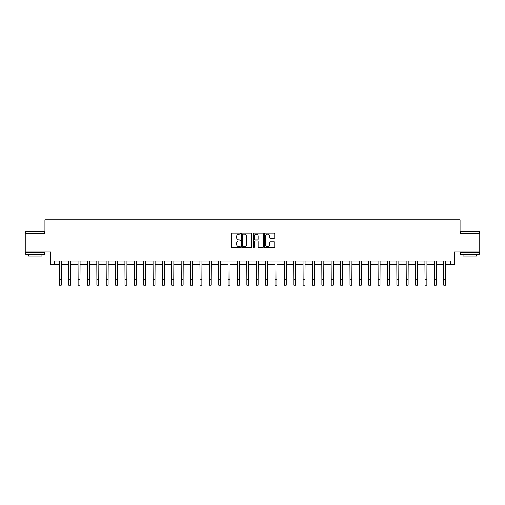 <?xml version="1.0" encoding="UTF-8"?>
<svg xmlns="http://www.w3.org/2000/svg" width="505" height="505" viewBox="0 0 505 505"><rect width="100%" height="100%" fill="white"/><g stroke="black" fill="none" stroke-linecap="round" stroke-linejoin="round"><path stroke-width="0.76" d="M240.5 233.562A0.518 0.518 0 0 0 239.982 233.045L232.161 233.045A0.739 0.739 0 0 0 231.429 233.783L231.429 247.033A0.739 0.739 0 0 0 232.161 247.766L239.982 247.766A0.518 0.518 0 0 0 240.5 247.254A0.518 0.518 0 0 0 239.982 246.737L238.972 246.737A2.355 2.355 0 0 1 236.618 244.382L236.618 243.277A2.355 2.355 0 0 1 238.972 240.923L239.982 240.923A0.518 0.518 0 0 0 240.5 240.405A0.518 0.518 0 0 0 239.982 239.894L238.972 239.894A2.355 2.355 0 0 1 236.618 237.533L236.618 236.428A2.355 2.355 0 0 1 238.972 234.074L239.982 234.074A0.518 0.518 0 0 0 240.5 233.562M274.013 238.234A0.739 0.739 0 0 0 274.752 237.501L274.752 233.783A0.739 0.739 0 0 0 274.013 233.045L265.327 233.045A0.739 0.739 0 0 0 264.595 233.783L264.595 247.033A0.739 0.739 0 0 0 265.327 247.766L274.013 247.766A0.739 0.739 0 0 0 274.752 247.033L274.752 242.539A0.739 0.739 0 0 0 274.013 241.807L270.295 241.807A0.739 0.739 0 0 0 269.563 242.539L269.563 244.767A1.97 1.97 0 0 1 267.593 246.737A1.97 1.97 0 0 1 265.624 244.767L265.624 236.043A1.97 1.97 0 0 1 267.593 234.074A1.97 1.97 0 0 1 269.563 236.043L269.563 237.501A0.739 0.739 0 0 0 270.295 238.234L274.013 238.234M54.313 264.784L54.313 261.028L450.687 261.028L450.687 264.784L454.437 264.784L454.437 252.033L479.75 252.033L479.75 233.278L460.061 233.278L460.061 219.782L44.939 219.782L44.939 233.278L25.25 233.278L25.25 252.033L50.563 252.033L50.563 264.784L59.375 264.784M251.856 233.783A0.739 0.739 0 0 0 251.118 233.045L242.432 233.045A0.739 0.739 0 0 0 241.699 233.783L241.699 247.033A0.739 0.739 0 0 0 242.432 247.766L251.118 247.766A0.739 0.739 0 0 0 251.856 247.033L251.856 233.783M253.882 233.045L262.568 233.045A0.739 0.739 0 0 1 263.301 233.783L263.301 247.033A0.739 0.739 0 0 1 262.568 247.766L258.85 247.766A0.739 0.739 0 0 1 258.112 247.033L258.112 241.655A0.739 0.739 0 0 0 257.38 240.923L254.911 240.923A0.739 0.739 0 0 0 254.173 241.655L254.173 247.254A0.518 0.518 0 0 1 253.661 247.766A0.518 0.518 0 0 1 253.144 247.254L253.144 233.783A0.739 0.739 0 0 1 253.882 233.045M61.25 264.784L68.749 264.784M70.624 264.784L78.124 264.784M79.998 264.784L87.498 264.784M89.372 264.784L96.878 264.784M98.753 264.784L106.252 264.784M108.127 264.784L115.626 264.784M117.501 264.784L125 264.784M126.875 264.784L134.374 264.784M136.249 264.784L143.748 264.784M145.623 264.784L153.122 264.784M154.997 264.784L162.503 264.784M164.377 264.784L171.877 264.784M173.752 264.784L181.251 264.784M183.126 264.784L190.625 264.784M192.5 264.784L199.999 264.784M201.874 264.784L209.373 264.784M211.248 264.784L218.747 264.784M220.622 264.784L228.127 264.784M230.002 264.784L237.501 264.784M239.376 264.784L246.876 264.784M248.75 264.784L256.25 264.784M258.124 264.784L265.624 264.784M267.498 264.784L274.998 264.784M276.873 264.784L284.378 264.784M286.253 264.784L293.752 264.784M295.627 264.784L303.126 264.784M305.001 264.784L312.5 264.784M314.375 264.784L321.874 264.784M323.749 264.784L331.248 264.784M333.123 264.784L340.623 264.784M342.497 264.784L350.003 264.784M351.878 264.784L359.377 264.784M361.252 264.784L368.751 264.784M370.626 264.784L378.125 264.784M380 264.784L387.499 264.784M389.374 264.784L396.873 264.784M398.748 264.784L406.247 264.784M408.122 264.784L415.628 264.784M417.502 264.784L425.002 264.784M426.876 264.784L434.376 264.784M436.251 264.784L443.75 264.784M445.625 264.784L450.687 264.784M243.24 234.074A0.518 0.518 0 0 0 242.728 234.591L242.728 246.219A0.518 0.518 0 0 0 243.24 246.737L244.313 246.737A2.355 2.355 0 0 0 246.667 244.382L246.667 236.428A2.355 2.355 0 0 0 244.313 234.074L243.24 234.074M258.112 236.081A1.97 1.97 0 0 0 256.142 234.112A1.97 1.97 0 0 0 254.173 236.081L254.173 239.155A0.739 0.739 0 0 0 254.911 239.894L257.38 239.894A0.739 0.739 0 0 0 258.112 239.155L258.112 236.081M59.287 261.028L59.375 279.593L61.25 279.593L61.339 261.028M59.375 279.593L59.375 285.218L61.25 285.218L61.25 279.593M68.661 261.028L68.749 279.593L70.624 279.593L70.713 261.028M68.749 279.593L68.749 285.218L70.624 285.218L70.624 279.593M78.035 261.028L78.124 279.593L79.998 279.593L80.087 261.028M78.124 279.593L78.124 285.218L79.998 285.218L79.998 279.593M87.409 261.028L87.498 279.593L89.372 279.593L89.467 261.028M87.498 279.593L87.498 285.218L89.372 285.218L89.372 279.593M96.783 261.028L96.878 279.593L98.753 279.593L98.841 261.028M96.878 279.593L96.878 285.218L98.753 285.218L98.753 279.593M26.039 231.404L44.56 231.631L26.039 231.404M35.186 254.28L25.812 254.28L25.812 252.405L44.56 252.405L44.56 254.28L35.186 254.28M41.94 254.28L41.94 256.003L28.438 256.003L28.438 254.28M460.661 231.404L479.188 231.631L460.661 231.404M469.814 254.28L460.44 254.28L460.44 252.405L479.188 252.405L479.188 254.28L469.814 254.28M476.562 254.28L476.562 256.003L463.06 256.003L463.06 254.28M106.164 261.028L106.252 279.593L108.127 279.593L108.215 261.028M106.252 279.593L106.252 285.218L108.127 285.218L108.127 279.593M115.538 261.028L115.626 279.593L117.501 279.593L117.589 261.028M115.626 279.593L115.626 285.218L117.501 285.218L117.501 279.593M124.912 261.028L125 279.593L126.875 279.593L126.963 261.028M125 279.593L125 285.218L126.875 285.218L126.875 279.593M134.286 261.028L134.374 279.593L136.249 279.593L136.337 261.028M134.374 279.593L134.374 285.218L136.249 285.218L136.249 279.593M143.66 261.028L143.748 279.593L145.623 279.593L145.711 261.028M143.748 279.593L143.748 285.218L145.623 285.218L145.623 279.593M153.034 261.028L153.122 279.593L154.997 279.593L155.092 261.028M153.122 279.593L153.122 285.218L154.997 285.218L154.997 279.593M162.408 261.028L162.503 279.593L164.377 279.593L164.466 261.028M162.503 279.593L162.503 285.218L164.377 285.218L164.377 279.593M171.788 261.028L171.877 279.593L173.752 279.593L173.84 261.028M171.877 279.593L171.877 285.218L173.752 285.218L173.752 279.593M181.162 261.028L181.251 279.593L183.126 279.593L183.214 261.028M181.251 279.593L181.251 285.218L183.126 285.218L183.126 279.593M190.536 261.028L190.625 279.593L192.5 279.593L192.588 261.028M190.625 279.593L190.625 285.218L192.5 285.218L192.5 279.593M199.911 261.028L199.999 279.593L201.874 279.593L201.962 261.028M199.999 279.593L199.999 285.218L201.874 285.218L201.874 279.593M209.285 261.028L209.373 279.593L211.248 279.593L211.336 261.028M209.373 279.593L209.373 285.218L211.248 285.218L211.248 279.593M218.659 261.028L218.747 279.593L220.622 279.593L220.717 261.028M218.747 279.593L218.747 285.218L220.622 285.218L220.622 279.593M228.039 261.028L228.127 279.593L230.002 279.593L230.091 261.028M228.127 279.593L228.127 285.218L230.002 285.218L230.002 279.593M237.413 261.028L237.501 279.593L239.376 279.593L239.465 261.028M237.501 279.593L237.501 285.218L239.376 285.218L239.376 279.593M246.787 261.028L246.876 279.593L248.75 279.593L248.839 261.028M246.876 279.593L246.876 285.218L248.75 285.218L248.75 279.593M256.161 261.028L256.25 279.593L258.124 279.593L258.213 261.028M256.25 279.593L256.25 285.218L258.124 285.218L258.124 279.593M265.535 261.028L265.624 279.593L267.498 279.593L267.587 261.028M265.624 279.593L265.624 285.218L267.498 285.218L267.498 279.593M274.909 261.028L274.998 279.593L276.873 279.593L276.961 261.028M274.998 279.593L274.998 285.218L276.873 285.218L276.873 279.593M284.283 261.028L284.378 279.593L286.253 279.593L286.341 261.028M284.378 279.593L284.378 285.218L286.253 285.218L286.253 279.593M293.664 261.028L293.752 279.593L295.627 279.593L295.715 261.028M293.752 279.593L293.752 285.218L295.627 285.218L295.627 279.593M303.038 261.028L303.126 279.593L305.001 279.593L305.089 261.028M303.126 279.593L303.126 285.218L305.001 285.218L305.001 279.593M312.412 261.028L312.5 279.593L314.375 279.593L314.464 261.028M312.5 279.593L312.5 285.218L314.375 285.218L314.375 279.593M321.786 261.028L321.874 279.593L323.749 279.593L323.838 261.028M321.874 279.593L321.874 285.218L323.749 285.218L323.749 279.593M331.16 261.028L331.248 279.593L333.123 279.593L333.212 261.028M331.248 279.593L331.248 285.218L333.123 285.218L333.123 279.593M340.534 261.028L340.623 279.593L342.497 279.593L342.592 261.028M340.623 279.593L340.623 285.218L342.497 285.218L342.497 279.593M349.908 261.028L350.003 279.593L351.878 279.593L351.966 261.028M350.003 279.593L350.003 285.218L351.878 285.218L351.878 279.593M359.289 261.028L359.377 279.593L361.252 279.593L361.34 261.028M359.377 279.593L359.377 285.218L361.252 285.218L361.252 279.593M368.663 261.028L368.751 279.593L370.626 279.593L370.714 261.028M368.751 279.593L368.751 285.218L370.626 285.218L370.626 279.593M378.037 261.028L378.125 279.593L380 279.593L380.088 261.028M378.125 279.593L378.125 285.218L380 285.218L380 279.593M387.411 261.028L387.499 279.593L389.374 279.593L389.462 261.028M387.499 279.593L387.499 285.218L389.374 285.218L389.374 279.593M396.785 261.028L396.873 279.593L398.748 279.593L398.836 261.028M396.873 279.593L396.873 285.218L398.748 285.218L398.748 279.593M406.159 261.028L406.247 279.593L408.122 279.593L408.217 261.028M406.247 279.593L406.247 285.218L408.122 285.218L408.122 279.593M415.533 261.028L415.628 279.593L417.502 279.593L417.591 261.028M415.628 279.593L415.628 285.218L417.502 285.218L417.502 279.593M424.913 261.028L425.002 279.593L426.876 279.593L426.965 261.028M425.002 279.593L425.002 285.218L426.876 285.218L426.876 279.593M434.287 261.028L434.376 279.593L436.251 279.593L436.339 261.028M434.376 279.593L434.376 285.218L436.251 285.218L436.251 279.593M443.661 261.028L443.75 279.593L445.625 279.593L445.713 261.028M443.75 279.593L443.75 285.218L445.625 285.218L445.625 279.593M25.812 233.278L25.812 231.631M30.085 252.405L30.085 252.033M40.286 252.405L40.286 252.033M44.56 233.278L44.56 231.631M460.44 233.278L460.44 231.631M464.714 252.405L464.714 252.033M474.915 252.405L474.915 252.033M479.188 233.278L479.188 231.631"/></g></svg>
